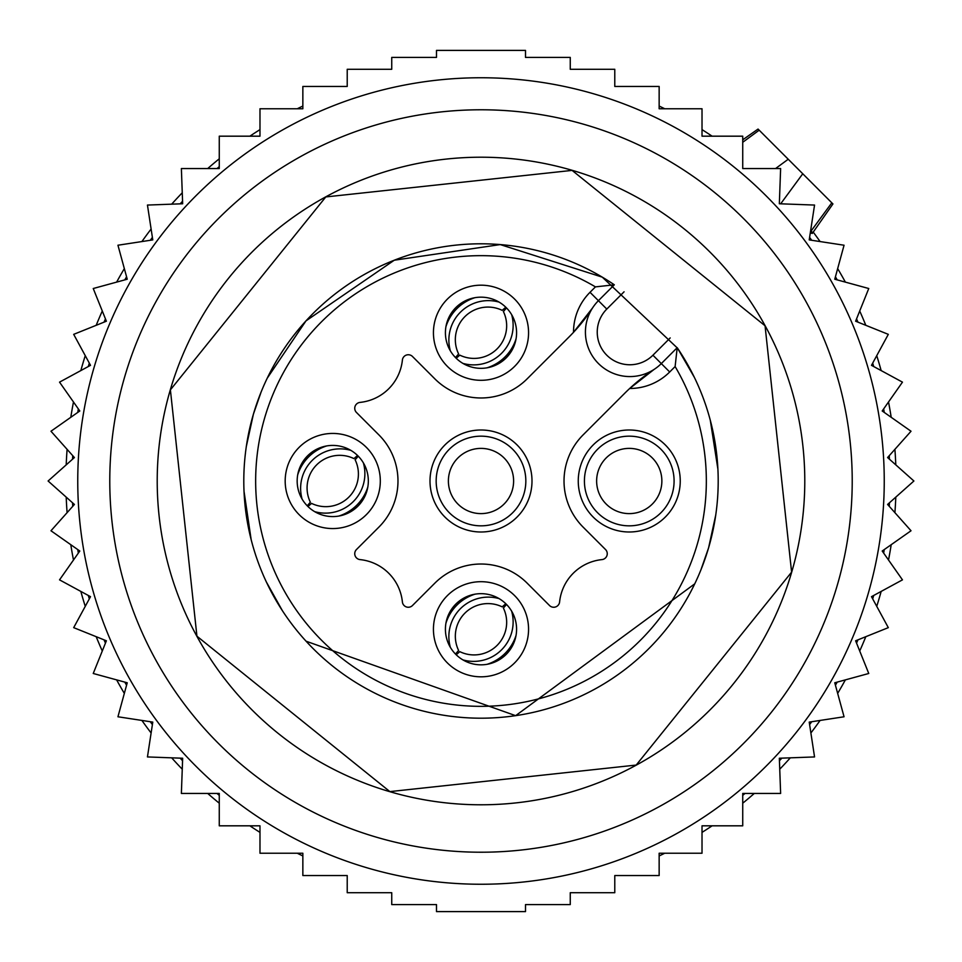 <?xml version="1.0" encoding="UTF-8"?>
<svg xmlns="http://www.w3.org/2000/svg" width="962" height="962" viewBox="0 0 962 962"><rect width="100%" height="100%" fill="white"/><g stroke="black" fill="none" stroke-linecap="round" stroke-linejoin="round"><path stroke-width="1.44" d="M810.449 231.878L831.805 202.826L832.936 203.944L758.056 129.064L759.174 130.195L742.736 142.28M813.215 232.107A415.115 415.115 0 0 1 820.093 241.558A415.115 415.115 0 0 0 813.215 232.107M837.661 268.614A415.115 415.115 0 0 1 845.37 282.119A415.115 415.115 0 0 0 837.661 268.614M859.715 311.015A415.115 415.115 0 0 1 865.812 325.312A415.115 415.115 0 0 0 859.715 311.015M876.743 355.663A415.115 415.115 0 0 1 881.156 370.574A415.115 415.115 0 0 0 876.743 355.663M888.515 401.984A415.115 415.115 0 0 1 891.197 417.304A415.115 415.115 0 0 0 888.515 401.984M894.9 449.35A415.115 415.115 0 0 1 895.79 464.874A415.115 415.115 0 0 0 894.9 449.35M895.79 497.126A415.115 415.115 0 0 1 894.9 512.65A415.115 415.115 0 0 0 895.79 497.126M891.197 544.696A415.115 415.115 0 0 1 888.515 560.016A415.115 415.115 0 0 0 891.197 544.696M881.156 591.426A415.115 415.115 0 0 1 876.743 606.337A415.115 415.115 0 0 0 881.156 591.426M865.812 636.688A415.115 415.115 0 0 1 859.715 650.985A415.115 415.115 0 0 0 865.812 636.688M845.37 679.881A415.115 415.115 0 0 1 837.661 693.386A415.115 415.115 0 0 0 845.37 679.881M820.093 720.442A415.115 415.115 0 0 1 810.882 732.972A415.115 415.115 0 0 0 820.093 720.442M790.319 757.828A415.115 415.115 0 0 1 779.737 769.215A415.115 415.115 0 0 0 790.319 757.828M754.292 793.446A415.115 415.115 0 0 1 742.736 803.198A415.115 415.115 0 0 0 754.292 793.446M712.12 825.817A415.115 415.115 0 0 1 702.019 832.383A415.115 415.115 0 0 0 712.12 825.817M664.742 853.234A415.115 415.115 0 0 1 659.15 855.939A415.115 415.115 0 0 0 664.742 853.234M302.85 855.939A415.115 415.115 0 0 1 297.258 853.234M259.98 832.383A415.115 415.115 0 0 1 249.88 825.817M219.264 803.198A415.115 415.115 0 0 1 207.708 793.446M182.263 769.215A415.115 415.115 0 0 1 171.681 757.828M151.118 732.972A415.115 415.115 0 0 1 141.907 720.442M124.338 693.386A415.115 415.115 0 0 1 116.63 679.881M102.285 650.985A415.115 415.115 0 0 1 96.188 636.688M85.257 606.337A415.115 415.115 0 0 1 80.844 591.426M73.485 560.016A415.115 415.115 0 0 1 70.803 544.696M67.099 512.65A415.115 415.115 0 0 1 66.21 497.126M66.21 464.874A415.115 415.115 0 0 1 67.099 449.35M70.803 417.304A415.115 415.115 0 0 1 73.485 401.984M80.844 370.574A415.115 415.115 0 0 1 85.257 355.663M96.188 325.312A415.115 415.115 0 0 1 102.285 311.015M116.63 282.119A415.115 415.115 0 0 1 124.338 268.614M141.907 241.558A415.115 415.115 0 0 1 151.118 229.028M171.681 204.172A415.115 415.115 0 0 1 182.263 192.785M207.708 168.554A415.115 415.115 0 0 1 219.264 158.802M249.88 136.183A415.115 415.115 0 0 1 259.98 129.617M297.258 108.766A415.115 415.115 0 0 1 302.85 106.06M810.293 232.936L812.277 233.441L811.363 230.627M659.15 106.06A415.115 415.115 0 0 1 664.742 108.766M702.019 129.617A415.115 415.115 0 0 1 712.12 136.183M463.937 363.973A35.582 35.582 0 0 1 449.771 315.692A35.582 35.582 0 0 1 498.063 301.527A35.582 35.582 0 0 1 512.229 349.807A35.582 35.582 0 0 1 463.937 363.973M498.063 598.027A35.582 35.582 0 0 1 512.229 646.308A35.582 35.582 0 0 1 463.937 660.473A35.582 35.582 0 0 1 449.771 612.193A35.582 35.582 0 0 1 498.063 598.027M301.527 463.937A35.582 35.582 0 0 1 349.807 449.771A35.582 35.582 0 0 1 363.973 498.063A35.582 35.582 0 0 1 315.692 512.229A35.582 35.582 0 0 1 301.527 463.937M458.201 374.483A47.559 47.559 0 0 1 439.261 309.944A47.559 47.559 0 0 1 503.799 291.005A47.559 47.559 0 0 1 522.739 355.555A47.559 47.559 0 0 1 458.201 374.483M503.799 587.517A47.559 47.559 0 0 1 522.739 652.056A47.559 47.559 0 0 1 458.201 670.995A47.559 47.559 0 0 1 439.261 606.445A47.559 47.559 0 0 1 503.799 587.517M291.005 458.201A47.559 47.559 0 0 1 355.555 439.261A47.559 47.559 0 0 1 374.483 503.799A47.559 47.559 0 0 1 309.944 522.739A47.559 47.559 0 0 1 291.005 458.201M675.12 366.558A225.349 225.349 0 0 1 372.967 678.763A225.349 225.349 0 0 1 283.237 372.967A225.349 225.349 0 0 1 595.442 286.88L590.019 292.304A56.337 56.337 0 0 0 573.52 332.311A177.91 177.91 0 0 0 592.556 307.936L573.52 332.311A177.91 177.91 0 0 1 569.107 336.892L527.128 378.872A65.236 65.236 0 0 1 434.872 378.872L412.482 356.481A5.928 5.928 0 0 0 402.393 360.065A47.439 47.439 0 0 1 360.065 402.393A5.928 5.928 0 0 0 356.481 412.482L378.872 434.872A65.236 65.236 0 0 1 378.872 527.128L356.481 549.518A5.928 5.928 0 0 0 360.065 559.607A47.439 47.439 0 0 1 402.393 601.935A5.928 5.928 0 0 0 412.482 605.519L434.872 583.128A65.236 65.236 0 0 1 527.128 583.128L549.518 605.519A5.928 5.928 0 0 0 559.607 601.935A47.439 47.439 0 0 1 601.935 559.607A5.928 5.928 0 0 0 605.519 549.518L583.128 527.128A65.236 65.236 0 0 1 583.128 434.872L625.108 392.893A177.91 177.91 0 0 1 629.689 388.48L654.064 369.444A177.91 177.91 0 0 0 629.689 388.48A56.337 56.337 0 0 0 669.696 371.981L675.12 366.558L677.2 347.691A237.205 237.205 0 0 1 367.28 689.165A237.205 237.205 0 0 1 272.835 367.28A237.205 237.205 0 0 1 614.309 284.8L598.412 300.685L606.794 309.079L624.073 291.799M584.499 456.553A50.998 50.998 0 0 1 653.703 436.243A50.998 50.998 0 0 1 674.001 505.447A50.998 50.998 0 0 1 604.809 525.757A50.998 50.998 0 0 1 584.499 456.553M598.412 300.685A44.48 44.48 0 0 0 592.556 307.936A44.48 44.48 0 0 1 598.412 300.685L590.019 292.304M677.2 347.691L661.315 363.588A44.48 44.48 0 0 1 592.556 307.936M595.442 286.88L614.309 284.8M668.602 502.489A44.829 44.829 -7.3 0 1 607.756 520.346A44.829 44.829 -7.3 0 1 589.91 459.511A44.829 44.829 0 0 1 650.745 441.654A44.829 44.829 0 0 1 668.602 502.489M436.243 456.553A50.998 50.998 0 0 0 456.553 525.757A50.998 50.998 0 0 0 525.757 505.447A50.998 50.998 0 0 0 505.447 436.243A50.998 50.998 0 0 0 436.243 456.553M441.654 459.511A44.829 44.829 0 0 0 459.511 520.346A44.829 44.829 0 0 0 520.346 502.489A44.829 44.829 0 0 0 502.489 441.654A44.829 44.829 0 0 0 441.654 459.511M600.625 465.367A32.612 32.612 0 0 0 613.612 509.619A32.612 32.612 0 0 0 657.876 496.632A32.612 32.612 0 0 0 644.889 452.38A32.612 32.612 0 0 0 600.625 465.367M452.38 465.367A32.612 32.612 0 0 0 465.367 509.619A32.612 32.612 0 0 0 509.619 496.632A32.612 32.612 0 0 0 496.632 452.38A32.612 32.612 0 0 0 452.38 465.367M458.453 356.313A32.612 32.612 0 0 1 457.431 355.303M503.547 309.187A32.612 32.612 0 0 1 504.569 310.197M474.843 297.703A44.48 44.432 135 0 0 445.959 326.587M499.074 302.104A39.466 39.43 135 0 0 450.348 350.817M455.483 357.551L458.609 353.944A32.612 32.588 135 0 1 502.2 310.353L505.796 307.239M516.041 338.901A44.48 44.432 135 0 1 487.157 367.785M511.652 314.67A39.466 39.43 135 0 1 462.926 363.395M506.517 307.948L503.391 311.556A32.612 32.588 135 0 1 459.8 355.134L456.204 358.261M310.197 504.569A32.612 32.612 0 0 1 309.187 503.547M355.303 457.431A32.612 32.612 0 0 1 356.313 458.453M326.587 445.959A44.48 44.432 135 0 0 297.703 474.843M350.817 450.348A39.466 39.43 135 0 0 302.104 499.074M307.239 505.796L310.353 502.2A32.612 32.588 135 0 1 353.944 458.609L357.551 455.483M367.785 487.157A44.48 44.432 135 0 1 338.901 516.041M363.395 462.926A39.466 39.43 135 0 1 314.67 511.652M358.261 456.204L355.134 459.8A32.612 32.588 135 0 1 311.556 503.391L307.948 506.517M458.453 652.813A32.612 32.612 0 0 1 457.431 651.803M503.547 605.687A32.612 32.612 0 0 1 504.569 606.697M474.843 594.215A44.48 44.432 135 0 0 445.959 623.099M499.074 598.604A39.466 39.43 135 0 0 450.348 647.33M455.483 654.052L458.609 650.444A32.612 32.588 135 0 1 502.2 606.866L505.796 603.739M516.041 635.413A44.48 44.432 135 0 1 487.157 664.297M511.652 611.183A39.466 39.43 135 0 1 462.926 659.896M506.517 604.449L503.391 608.056A32.612 32.588 135 0 1 459.8 651.647L456.204 654.761M742.736 168.554L780.627 168.554L779.34 203.764L814.549 205.062L809.222 239.899L844.059 245.226L834.763 279.22L868.758 288.516L855.615 321.212L888.311 334.355L871.488 365.332L902.464 382.142L882.202 410.978L911.026 431.241L887.589 457.551L913.9 481L887.589 504.449L911.026 530.759L882.202 551.022L902.464 579.858L871.488 596.668L888.311 627.645L855.615 640.788L868.758 673.484L834.763 682.779L844.059 716.774L809.222 722.101L814.549 756.938L779.34 758.236L780.627 793.446L742.736 793.446L742.736 825.817L702.019 825.817L702.019 853.234L659.15 853.234L659.15 875.552L614.778 875.552L614.778 892.712L570.262 892.712L570.262 904.593L525.505 904.593L525.505 911.603L436.495 911.603L436.495 904.593L391.738 904.593L391.738 892.712L347.222 892.712L347.222 875.552L302.85 875.552L302.85 853.234L259.98 853.234L259.98 825.817L219.264 825.817L219.264 793.446L181.373 793.446L182.66 758.236L147.451 756.938L152.778 722.101L117.941 716.774L127.237 682.779L93.242 673.484L106.385 640.788L73.689 627.645L90.512 596.668L59.536 579.858L79.798 551.022L50.974 530.759L74.411 504.449L48.1 481L74.411 457.551L50.974 431.241L79.798 410.978L59.536 382.142L90.512 365.332L73.689 334.355L106.385 321.212L93.242 288.516L127.237 279.22L117.941 245.226L152.778 239.899L147.451 205.062L182.66 203.764L181.373 168.554L219.264 168.554L219.264 136.183L259.98 136.183L259.98 108.766L302.85 108.766L302.85 86.448L347.222 86.448L347.222 69.288L391.738 69.288L391.738 57.407L436.495 57.407L436.495 50.397L525.505 50.397L525.505 57.407L570.262 57.407L570.262 69.288L614.778 69.288L614.778 86.448L659.15 86.448L659.15 108.766L702.019 108.766L702.019 136.183L742.736 136.183L742.736 168.554M287.674 127.116A403.246 403.246 0 0 1 834.884 287.674A403.246 403.246 0 0 1 674.326 834.884A403.246 403.246 0 0 1 127.116 674.326A403.246 403.246 0 0 1 287.674 127.116M636.231 196.849A323.785 323.785 0 0 1 765.151 636.231A323.785 323.785 0 0 1 325.769 765.151A323.785 323.785 0 0 1 196.849 325.769A323.785 323.785 0 0 1 636.231 196.849M658.97 155.219A371.224 371.224 0 0 0 155.219 303.03A371.224 371.224 0 0 0 303.03 806.781A371.224 371.224 0 0 0 806.781 658.97A371.224 371.224 0 0 0 658.97 155.219M219.264 795.346A409.042 409.042 0 0 1 217.003 793.446M182.576 760.75A409.042 409.042 0 0 1 180.147 758.14M152.393 724.59A409.042 409.042 0 0 1 150.288 721.728M126.575 685.209A409.042 409.042 0 0 1 124.807 682.118M105.447 643.121A409.042 409.042 0 0 1 104.052 639.85M89.31 598.881A409.042 409.042 0 0 1 88.3 595.466M78.355 553.078A409.042 409.042 0 0 1 77.742 549.567M72.739 506.325A409.042 409.042 0 0 1 72.535 502.765M72.535 459.235A409.042 409.042 0 0 1 72.739 455.675M77.742 412.433A409.042 409.042 0 0 1 78.355 408.922M88.3 366.534A409.042 409.042 0 0 1 89.31 363.119M104.052 322.15A409.042 409.042 0 0 1 105.447 318.879M124.807 279.882A409.042 409.042 0 0 1 126.575 276.791M150.288 240.272A409.042 409.042 0 0 1 152.393 237.41M180.147 203.86A409.042 409.042 0 0 1 182.576 201.25M217.003 168.554A409.042 409.042 0 0 1 219.264 166.654M809.607 237.41A409.042 409.042 0 0 1 811.712 240.272M835.425 276.791A409.042 409.042 0 0 1 837.193 279.882M856.553 318.879A409.042 409.042 0 0 1 857.948 322.15M872.69 363.119A409.042 409.042 0 0 1 873.7 366.534M883.645 408.922A409.042 409.042 0 0 1 884.258 412.433M889.261 455.675A409.042 409.042 0 0 1 889.465 459.235M889.465 502.765A409.042 409.042 0 0 1 889.261 506.325M884.258 549.567A409.042 409.042 0 0 1 883.645 553.078M873.7 595.466A409.042 409.042 0 0 1 872.69 598.881M857.948 639.85A409.042 409.042 0 0 1 856.553 643.121M837.193 682.118A409.042 409.042 0 0 1 835.425 685.209M811.712 721.728A409.042 409.042 0 0 1 809.607 724.59M781.853 758.14A409.042 409.042 0 0 1 779.424 760.75M744.997 793.446A409.042 409.042 0 0 1 742.736 795.346M802.753 173.773L780.675 203.812M788.227 159.247L775.564 168.554M669.696 371.981L652.921 355.206A32.612 32.612 0 0 1 606.794 355.206A32.612 32.612 0 0 1 606.794 309.079M652.921 355.206L670.201 337.927M832.936 203.944L812.277 233.441M758.056 129.064L742.736 139.803M791.606 572.137L636.195 765.067L389.875 791.606L196.933 636.195L170.394 389.863L325.793 196.933L572.101 170.394L765.055 325.769L791.606 572.137M715.764 514.971L708.609 547.787L700.889 569.961M694.756 583.826L515.644 715.668L306.072 641.209M282.395 610.702L266.33 581.926M251.154 539.61L244.023 491.305M246.332 446.416L253.391 414.213L261.051 392.195M267.244 378.174L305.976 320.887L394.264 260.221L500.24 244.576L602.284 277.152L677.537 348.196L694.323 377.284M710.281 420.178L717.917 469.252"/></g></svg>
